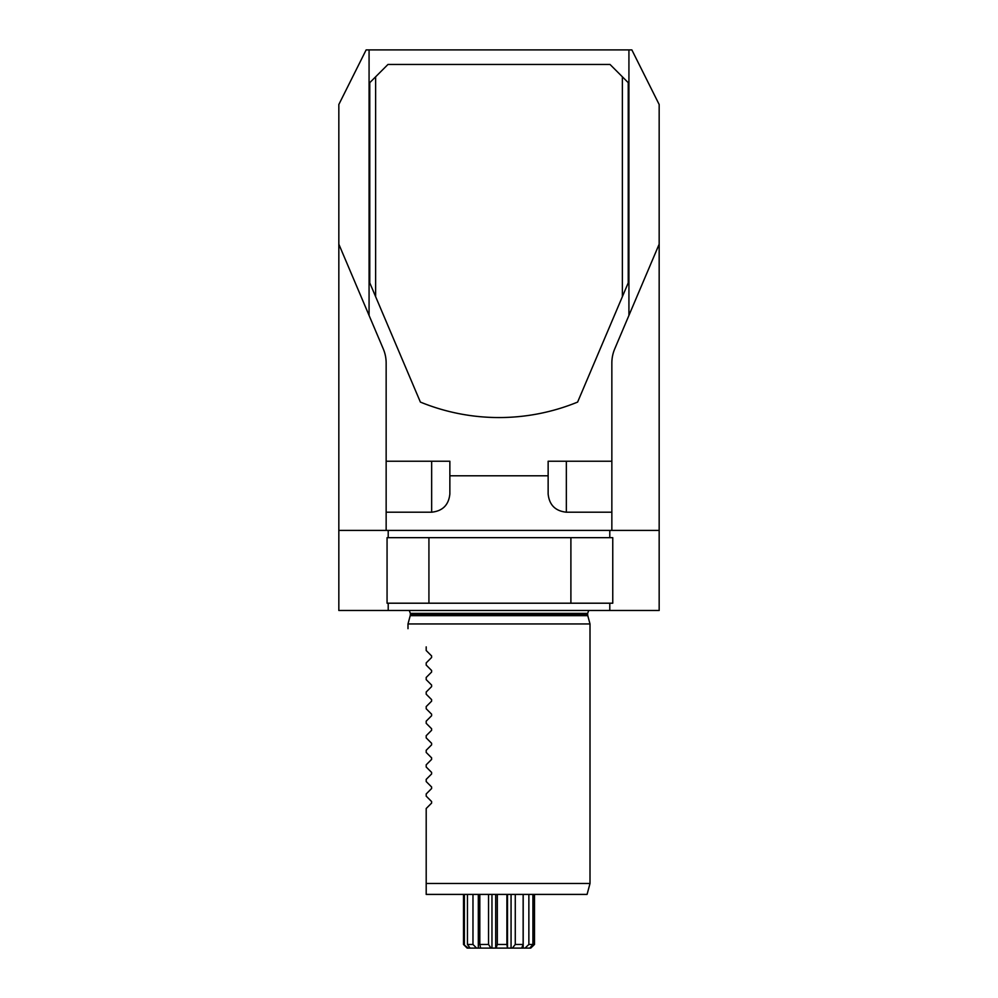 <?xml version="1.0" encoding="UTF-8"?>
<svg xmlns="http://www.w3.org/2000/svg" width="998" height="998" viewBox="0 0 998 998"><rect width="100%" height="100%" fill="white"/><g stroke="black" fill="none" stroke-linecap="round" stroke-linejoin="round"><path stroke-width="1.5" d="M388.21 603.204L388.21 610.477L338.833 610.477L338.833 104.503L366.141 49.9L631.859 49.9L659.167 104.503L659.167 244.186L628.927 315.418L628.927 49.9M622.378 296.656L622.378 76.809L628.229 82.659L628.229 282.871L577.617 402.082A207.484 207.484 0 0 1 420.383 402.082L369.771 282.871L369.771 82.659L375.622 76.809L375.622 296.656M496.118 948.1L497.316 944.457L506.897 944.457L507.421 948.1L480.649 948.1L479.813 944.457L488.533 944.457L490.929 948.1M523.139 944.457L521.655 948.1L512.361 948.1L515.267 944.457L523.139 944.457L523.139 894.408M470.083 948.1L467.451 944.457L472.977 944.457L476.607 948.1L467.151 948.1L463.509 944.457L468.287 948.1M534.491 944.457L530.724 948.1L534.491 944.457L534.491 894.408M532.92 944.457L529.813 948.1L525.035 948.1L528.865 944.457L532.92 944.457L532.92 894.408M521.655 948.1L525.035 948.1M507.421 948.1L512.361 948.1M476.607 948.1L480.649 948.1M529.813 948.1L530.724 948.1M534.454 894.408L534.454 944.457M467.451 894.408L467.451 944.457M464.394 894.408L464.394 944.457M478.316 894.408L478.316 948.1M479.813 894.408L479.813 944.457M472.977 894.408L472.977 944.457M495.694 894.408L495.694 948.1M491.964 894.408L491.964 948.1M497.316 894.408L497.316 944.457M488.533 894.408L488.533 944.457M523.189 894.408L523.189 948.1M528.865 894.408L528.865 944.457M511.063 894.408L511.063 948.1M507.508 894.408L507.508 948.1M515.267 894.408L515.267 944.457M506.897 894.408L506.897 944.457M426.196 894.408L587.074 894.408L590.005 883.492L426.196 883.492L426.196 894.408L426.196 808.505L431.61 803.091L431.61 801.544L426.196 796.13L426.196 793.946L431.61 788.52L431.61 786.985L426.196 781.559L426.196 779.376L431.61 773.961L431.61 772.415L426.196 767L426.196 764.817L431.61 759.403L431.61 757.856L426.196 752.442L426.196 750.259L431.61 744.845L431.61 743.298L426.196 737.884L426.196 735.701L431.61 730.287L431.61 728.74L426.196 723.325L426.196 721.142L431.61 715.728L431.61 714.181L426.196 708.767L426.196 706.584L431.61 701.157L431.61 699.623L426.196 694.196L426.196 692.013L431.61 686.599L431.61 685.052L426.196 679.638L426.196 677.455L431.61 672.041L431.61 670.494L426.196 665.08L426.196 662.897L431.61 657.482L431.61 655.935L426.196 650.521L426.196 646.879C402.306 622.989 402.306 622.989 426.196 646.879M431.61 655.935L431.61 657.482M499 623.95L590.005 623.95L587.785 615.679L410.215 615.679L407.995 623.95L499 623.95M375.622 76.809L387.973 64.458L610.028 64.458L622.378 76.809M431.66 512.199C442.638 511.038 448.701 504.976 449.861 493.998L449.861 475.796L548.139 475.796L548.139 493.998C549.299 504.976 555.362 511.038 566.34 512.199L611.849 512.199L611.849 530.4L386.151 530.4L386.151 512.199L431.66 512.199L431.66 461.238M628.927 315.418L614.743 348.851A36.402 36.402 0 0 0 611.849 363.072L611.849 512.199M611.849 461.238L548.139 461.238L548.139 475.796M338.833 244.186L383.257 348.851A36.402 36.402 0 0 1 386.151 363.072L386.151 461.238L449.861 461.238L449.861 475.796M386.151 461.238L386.151 512.199M369.073 315.418L369.073 49.9M428.928 537.673L387.062 537.673L387.062 603.204L428.928 603.204L428.928 537.673L612.76 537.673L612.76 603.204L428.928 603.204M388.21 537.673L388.21 530.4M609.79 530.4L609.79 537.673M570.893 603.204L570.893 537.673M611.849 530.4L659.167 530.4L659.167 244.186M338.833 530.4L386.151 530.4M609.79 603.204L609.79 610.477L659.167 610.477L659.167 530.4M388.21 610.477L609.79 610.477M409.255 610.477L410.365 613.396L587.635 613.396L588.745 610.477M410.365 613.396L410.365 614.543L587.635 614.543L587.635 613.396M566.34 461.238L566.34 512.199M463.509 944.457L463.509 894.408M587.635 614.543L587.785 615.679M410.365 614.543L410.215 615.679M590.005 883.492L590.005 623.95M407.995 628.678L407.995 623.95"/></g></svg>
